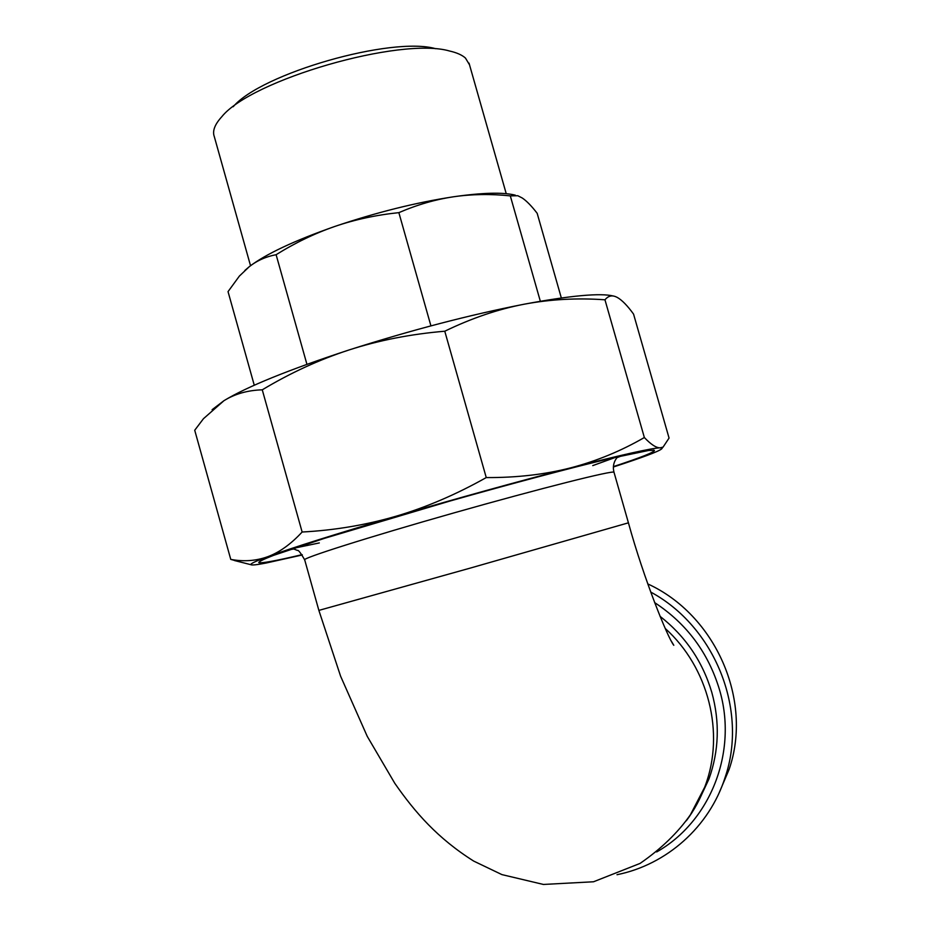 <?xml version="1.0" encoding="UTF-8"?>
<svg xmlns="http://www.w3.org/2000/svg" width="931" height="931" viewBox="0 0 931 931"><rect width="100%" height="100%" fill="white"/><g stroke="black" fill="none" stroke-linecap="round" stroke-linejoin="round"><path stroke-width="1.4" d="M241.641 562.347L230.76 559.391C243.619 561.812 255.909 560.928 267.616 556.75C255.466 561.253 249.904 563.907 250.963 564.71C251.94 565.35 256.968 564.803 266.057 563.046L302.331 554.957M302.133 532.02C334.543 530.286 365.813 525.037 395.943 516.263C335.009 534.254 292.241 547.742 267.616 556.75C279.288 552.502 290.798 544.263 302.133 532.02L262.263 389.821C247.658 390.275 234.891 393.894 223.964 400.679C247.111 386.633 288.808 369.723 349.067 349.951C411.036 330.168 469.41 314.922 524.188 304.204C570.645 295.534 600.425 292.811 613.541 296.046M486.25 477.58C516.856 477.731 545.031 474.484 570.784 467.828C516.786 481.804 458.506 497.957 395.943 516.263C426.026 507.407 456.12 494.512 486.25 477.58L444.774 331.215C410.746 334.101 378.847 340.35 349.067 349.951C319.286 359.645 290.356 372.935 262.263 389.821M644.357 437.523C650.978 444.518 656.274 447.951 660.219 447.823C651.816 448.055 622.013 454.724 570.784 467.828C596.538 461.078 621.07 450.976 644.357 437.523L604.964 299.794C577.325 297.815 550.396 299.282 524.188 304.204C498.05 309.208 471.575 318.216 444.774 331.215M613.378 467.001L623.2 463.766C649.687 454.945 662.651 449.72 662.116 448.09L660.219 447.823L663.081 447.089L669.063 438.07L633.557 314.096C627.366 305.566 621.896 299.98 617.16 297.361L615.461 296.593C611.492 295.057 607.99 296.128 604.964 299.794M212.093 409.71L223.964 400.679L203.458 418.706L194.719 430.25L230.76 559.391M613.413 466.606C641.017 457.493 654.691 452.082 654.412 450.371L648.779 450.441L610.352 458.436C571.809 467.641 512.038 483.48 449.58 501.146L324.209 538.421L273.528 555.376C263.892 559.1 258.981 561.509 258.771 562.592C261.343 563.511 275.785 560.869 302.098 554.643M621.908 455.759L616.95 457.656M294.021 548.918L289.227 549.825M617.009 874.709C666.631 864.701 709.294 827.007 725.051 777.594C748.408 709.794 714.764 626.621 650.699 592.046M647.79 583.923C715.427 614.797 753.167 700.054 729.089 769.472L719.209 792.7M398.864 212.64C376.124 215.003 354.758 219.611 334.776 226.466C376.205 212.443 415.831 202.539 453.63 196.767C435.487 199.443 417.228 204.727 398.864 212.64L430.925 325.873M276.111 254.698C266.01 256.595 257.061 260.587 249.287 266.673C265.777 254.07 294.277 240.675 334.776 226.466C314.806 233.378 295.243 242.793 276.111 254.698L306.927 364.312M244.841 270.467L249.287 266.673L239.372 276.088L228.037 291.624L254.268 385.236M561.335 297.967L537.175 213.315C531.648 206.088 526.667 200.98 522.256 198L517.799 195.731L510.304 195.882C490.695 193.834 471.808 194.125 453.63 196.767C482.479 192.647 503.019 192.112 515.285 195.161M540.341 301.26L510.304 195.882M435.72 48.715C391.73 36.018 261.146 73.468 233.192 106.739M250.532 265.719L214.305 136.636C212.233 131.108 214.724 124.486 221.764 116.759C251.184 79.845 400.609 36.623 449.545 51.007C456.772 52.648 462.067 54.999 465.453 58.059L469.492 64.763M295.953 547.812L319.31 542.936M592.744 465.616L616.625 456.97M292.846 548.603L297.408 550.43C298.246 549.709 300.69 552.874 304.716 559.938C300.422 558.786 367.524 537.396 454.223 512.818C540.899 488.228 613.424 470.039 613.995 472.25L614.041 472.436M617.777 456.702C613.773 461.276 612.505 466.466 613.995 472.25L628.425 522.826L469.887 568.201L318.868 610.399L304.716 559.938M660.044 616.322C685.356 636.141 702.602 661.464 711.784 692.327C719.942 721.874 719.011 750.735 708.991 778.898L697.354 802.964M656.681 851.946C710.504 821.538 738.074 751.724 719.442 689.545C708.282 652.654 686.671 623.665 654.621 602.578M665.223 628.46C708.491 667.387 725.168 733.046 705.128 786.02C700.519 798.565 694.258 810.133 686.356 820.723M250.963 564.71L234.368 560.509M662.116 448.09L663.081 447.089M260.505 560.823L258.771 562.592M653.294 450.104L654.412 450.371M318.868 610.399L340.595 676.197L367.245 736.351L394.802 783.32C415.145 812.554 437.663 838.354 473.704 861.094L501.902 874.605L543.401 884.45L593.524 881.773L640.086 863.409C661.185 848.828 677.977 832.593 690.453 814.695L708.991 778.898L699.065 800.101M729.089 769.472L725.051 777.594M671.274 641.04L673.8 645.288C668.144 638.689 644.019 579.606 628.425 522.826M469.038 63.145L506.231 193.683"/></g></svg>
